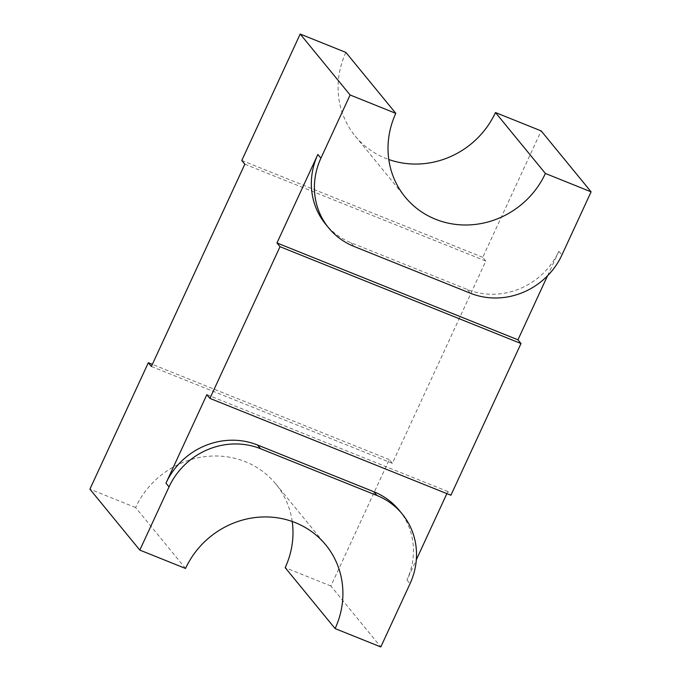 <?xml version="1.0" encoding="UTF-8"?>
<svg xmlns="http://www.w3.org/2000/svg" width="681" height="681" viewBox="0 0 681 681"><rect width="100%" height="100%" fill="white"/><g stroke="black" fill="none" stroke-linecap="round" stroke-linejoin="round"><path stroke-width="0.51" stroke-dasharray="3.4 2.55" d="M292.209 521.484A84.606 79.507 140.7 0 0 275.839 483.97A84.606 79.507 140.7 0 0 245.441 461.735A84.606 79.507 140.7 0 0 135.604 507.532L185.53 568.465M547.524 275.796L558.837 251.315A70.501 66.253 -39.3 0 1 467.302 289.476L350.97 242.725A70.501 66.253 -39.3 0 1 325.637 224.194M446.872 493.623L447.851 491.512L450.907 495.249M399.177 510.282A70.501 66.253 -39.3 0 1 406.957 580.008L416.321 559.756M244.837 164.198L485.817 261.053L392.358 463.327L389.302 459.598L330.889 586.018L380.807 646.95M485.817 261.053L482.761 257.324L541.182 130.905M389.302 459.598L152.348 364.361M330.889 586.018L285.186 567.648M135.604 507.532L89.901 489.162M345.897 52.42A84.606 79.507 140.7 0 0 355.235 136.098A84.606 79.507 140.7 0 0 388.791 159.516M241.781 160.469L482.761 257.324M392.358 463.327L151.369 366.472M447.851 491.512L206.862 394.665M350.97 242.725L354.026 246.454M467.302 289.476L470.358 293.213M558.837 251.315L561.893 255.052M406.957 580.008L410.013 583.736M355.235 136.098L405.161 197.03M275.839 483.97L325.765 544.902"/><path stroke-width="1.02" d="M295.367 522.668A84.606 79.507 140.7 0 0 185.53 568.465L139.818 550.095L169.033 486.889A70.501 66.253 -39.3 0 1 260.559 448.728L376.899 495.479A70.501 66.253 -39.3 0 1 402.233 514.01A70.501 66.253 -39.3 0 1 410.013 583.736L380.807 646.95L335.103 628.58A84.606 79.507 140.7 0 0 325.765 544.902A84.606 79.507 140.7 0 0 295.367 522.668M320.904 158.196L350.111 94.982L395.814 113.352A84.606 79.507 140.7 0 0 405.161 197.03A84.606 79.507 140.7 0 0 545.396 173.468L591.099 191.838L561.893 255.052A70.501 66.253 -39.3 0 1 470.358 293.213L354.026 246.454A70.501 66.253 -39.3 0 1 328.693 227.922A70.501 66.253 -39.3 0 1 320.904 158.196L317.848 154.468L276.963 242.955L280.019 246.692L520.999 343.539L450.907 495.249L209.918 398.394L280.019 246.692M139.818 550.095L89.901 489.162L148.313 362.743L151.369 366.472L244.837 164.198L241.781 160.469L300.193 34.05L350.111 94.982M209.918 398.394L206.862 394.665L165.968 483.152A70.501 66.253 -39.3 0 1 257.503 444.991L373.843 491.75A70.501 66.253 -39.3 0 1 399.177 510.282L402.233 514.01M276.963 242.955L517.943 339.81L547.524 275.796M517.943 339.81L520.999 343.539M416.321 559.756L446.872 493.623M388.791 159.516A84.606 79.507 140.7 0 0 495.47 112.535L541.182 130.905L591.099 191.838M152.348 364.361L148.313 362.743M335.103 628.58L285.186 567.648A84.606 79.507 140.7 0 0 292.209 521.484M300.193 34.05L345.897 52.42L395.814 113.352M495.47 112.535L545.396 173.468M328.693 227.922L325.637 224.194A70.501 66.253 -39.3 0 1 317.848 154.468M165.968 483.152L169.033 486.889M373.843 491.75L376.899 495.479M257.503 444.991L260.559 448.728"/></g></svg>
